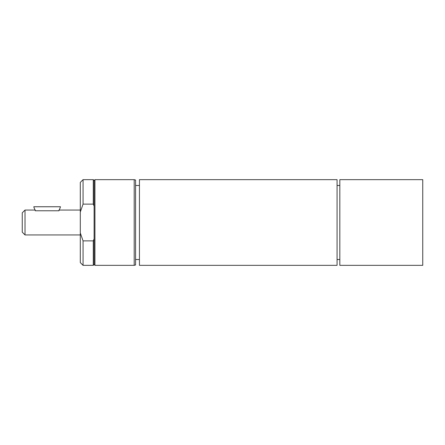 <?xml version="1.0" encoding="UTF-8"?>
<svg xmlns="http://www.w3.org/2000/svg" width="445" height="445" viewBox="0 0 445 445"><rect width="100%" height="100%" fill="white"/><g stroke="black" fill="none" stroke-linecap="round" stroke-linejoin="round"><path stroke-width="0.67" d="M94.112 206.141L94.112 238.859L93.283 240.884L83.059 240.884L80.295 232.935L80.295 212.065L83.059 204.116L93.283 204.116L94.112 206.141L94.112 180.486L93.283 179.658L93.283 204.116M422.75 179.658L422.75 265.342L339.83 265.342L339.83 179.658L422.75 179.658M93.283 240.884L93.283 265.342L94.112 264.514L94.941 265.342L134.19 265.342L134.19 179.658L94.941 179.658L94.941 265.342M94.112 238.859L94.112 264.514M80.295 232.935L80.295 262.578L83.059 265.342L83.059 240.884M83.059 204.116L83.059 179.658L93.283 179.658M83.059 179.658L80.295 182.422L80.295 212.065M94.941 179.658L94.112 180.486M134.19 179.658L135.575 180.03L135.575 264.97L134.19 265.342M139.441 179.658L139.441 265.342L337.065 265.342L337.065 179.658L139.441 179.658M80.295 234.938L25.015 234.938L25.015 210.062L22.25 212.827L22.25 232.173L25.015 234.938M59.018 210.774C59.647 209.829 59.647 209.829 59.018 210.774L35.233 210.774C34.604 209.829 34.604 209.829 35.233 210.774M35.6 210.774A13.817 13.817 0 0 1 33.781 206.747L60.47 206.747A13.817 13.817 0 0 1 58.657 210.774M83.059 265.342L93.283 265.342M135.575 259.524L139.441 259.524M135.575 185.476L139.441 185.476M337.065 259.524L339.83 259.524M337.065 185.476L339.83 185.476M25.015 210.062L34.766 210.062M59.485 210.062L80.295 210.062"/></g></svg>
